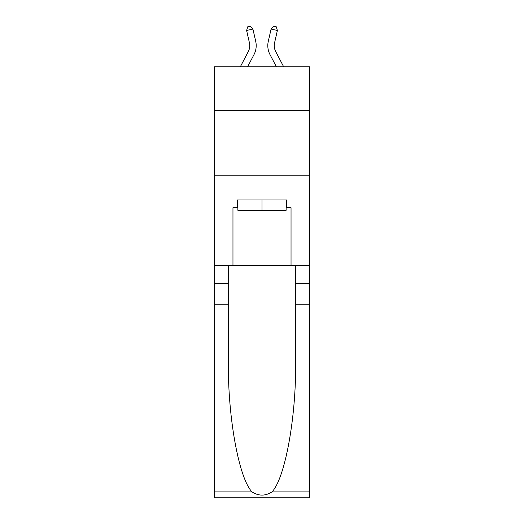 <?xml version="1.0" encoding="UTF-8"?>
<svg xmlns="http://www.w3.org/2000/svg" width="524" height="524" viewBox="0 0 524 524"><rect width="100%" height="100%" fill="white"/><g stroke="black" fill="none" stroke-linecap="round" stroke-linejoin="round"><path stroke-width="0.79" d="M309.743 110.675L309.743 66.803L214.257 66.803L214.257 110.675L309.743 110.675L309.743 265.524L291.036 265.524L291.036 207.72L286.903 207.72L286.903 199.972L237.097 199.972L237.097 207.72L237.87 207.72M214.257 304.241L228.385 304.241L228.385 361.783C227.698 416.79 238.859 478.235 252.018 491.912C258.666 496.156 265.321 496.156 271.982 491.912L309.743 491.912L309.743 497.8L214.257 497.8L214.257 110.675M248.265 51.627A12.903 12.903 -37.4 0 0 249.417 42.778A12.903 12.903 -37.4 0 1 248.265 51.627A12.903 12.903 -37.4 0 0 249.417 42.778A12.903 12.903 -37.4 0 1 248.265 51.627L240.32 66.803L248.265 51.627A12.903 12.903 -28.7 0 0 249.417 42.778L246.614 30.477L247.76 26.776L250.276 26.2L252.909 29.043L255.712 41.344A19.355 19.355 142.6 0 1 253.983 54.627L247.603 66.803M275.735 51.627A12.903 12.903 37.4 0 1 274.583 42.778A12.903 12.903 37.4 0 0 275.735 51.627A12.903 12.903 37.4 0 1 274.583 42.778A12.903 12.903 37.4 0 0 275.735 51.627L283.681 66.803L275.735 51.627A12.903 12.903 28.7 0 1 274.583 42.778L277.386 30.477L271.091 29.043L268.288 41.344A19.355 19.355 -142.6 0 0 270.017 54.627L276.397 66.803L270.017 54.627M286.13 199.972L286.13 210.301L237.87 210.301L237.87 199.972M262 199.972L262 210.301M271.982 491.912C285.141 478.235 296.302 416.79 295.615 361.783L295.615 265.524M295.615 304.241L309.743 304.241L309.743 265.524M228.385 265.524L228.385 304.241M309.743 491.912L309.743 304.241M214.257 265.524L232.964 265.524L232.964 207.72L237.097 207.72M214.257 175.199L309.743 175.199M232.964 265.524L291.036 265.524M286.13 207.72L286.903 207.72M252.909 29.043L255.712 41.344L252.909 29.043L255.712 41.344L252.909 29.043L246.614 30.477M271.091 29.043L268.288 41.344L271.091 29.043L268.288 41.344L271.091 29.043L273.724 26.2L276.24 26.776L277.386 30.477M295.615 283.595L309.743 283.595M228.385 283.595L214.257 283.595M214.257 491.912L252.018 491.912"/></g></svg>
